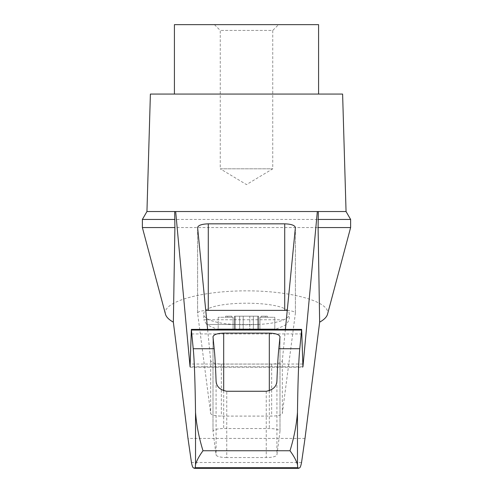 <?xml version="1.0" encoding="UTF-8"?>
<svg xmlns="http://www.w3.org/2000/svg" width="493" height="493" viewBox="0 0 493 493"><rect width="100%" height="100%" fill="white"/><g stroke="black" fill="none" stroke-linecap="round" stroke-linejoin="round"><path stroke-width="0.37" stroke-dasharray="2.46 1.85" d="M214.461 24.65L220.248 30.43L220.248 168.816L272.752 168.816L220.248 168.816L246.5 184.592L272.752 168.816L272.752 30.43L220.248 30.43L272.752 30.43L278.539 24.65L214.461 24.65L278.539 24.65M249.785 316.192L258.517 316.192L243.215 316.192L249.785 316.192L249.785 329.004L274.798 329.004L239.66 329.004L249.785 329.004L249.785 316.192M261.142 316.192L267.323 316.192L261.142 316.192L261.142 317.258L265.32 317.258L259.94 317.258L259.94 329.004L259.94 317.258L274.798 317.258L274.798 329.004L274.798 317.258L259.94 317.258L261.142 317.258L261.142 316.192M243.215 316.192L234.483 316.192L243.215 316.192L243.215 329.004L243.215 316.192M231.858 316.192L225.677 316.192L231.858 316.192L231.858 317.258L233.06 317.258L233.06 329.004L235.192 329.004L218.202 329.004L233.06 329.004L233.06 317.258L225.677 317.258L231.858 317.258L231.858 316.192M216.772 329.004L276.228 329.004L216.772 329.004A85.431 85.431 0 0 1 206.629 324.474L235.062 324.474A57.595 14.907 0 0 0 257.938 324.474C269.394 323.895 278.064 322.323 283.937 319.747C287.419 318.028 289.181 316.192 289.218 314.238C291.283 299.534 201.717 299.534 203.782 314.238C203.819 316.192 205.581 318.028 209.063 319.747C214.942 322.323 223.606 323.895 235.062 324.474M234.514 329.004L239.66 329.004L234.483 329.004L235.143 329.004L234.514 329.004L234.514 316.192L234.514 329.004M235.143 329.004L235.143 316.192L235.143 329.004M165.482 314.238C161.815 302.03 200.904 290.753 246.5 290.858C292.096 290.753 331.185 302.03 327.518 314.238M142.378 227.556L350.622 227.556M226.749 457.559A10.68 2.767 180 0 1 216.076 454.891L213.013 431.393A10.68 2.767 180 0 1 213.007 431.301A10.68 2.767 180 0 1 223.686 428.54L269.314 428.54A10.68 2.767 180 0 1 279.993 431.301A10.68 2.767 180 0 1 279.987 431.393L276.924 454.891A10.68 2.767 180 0 1 266.251 457.559L226.749 457.559L226.749 391.263M174.417 24.65L318.583 24.65M218.202 317.258L218.202 329.004L218.202 317.258L233.06 317.258L218.202 317.258M265.32 317.258L267.323 317.258L265.32 317.258L265.32 316.192L265.32 317.258M318.318 211.534L262.596 211.534M230.404 211.534L174.682 211.534M285.392 329.386L282.329 360.537C281.521 362.694 277.966 363.877 271.655 364.08L221.345 364.08C215.034 363.877 211.479 362.694 210.671 360.537L207.608 329.386M299.134 467.832L193.866 467.832M301.55 462.496L191.45 462.496M287.253 310.454A10.68 2.767 180 0 1 295.393 313.141A10.68 2.767 180 0 1 295.387 313.234L282.329 413.43A10.68 2.767 180 0 1 271.655 416.098L221.345 416.098A10.68 2.767 180 0 1 210.671 413.43L197.613 313.234A10.68 2.767 180 0 1 197.607 313.141A10.68 2.767 180 0 1 205.747 310.454M142.378 219.44L350.622 219.44M146.945 211.534L346.055 211.534M318.583 94.064L174.417 94.064L318.583 94.064M150.39 94.064L342.61 94.064M216.076 380.935L216.076 454.891M266.251 391.263L266.251 457.559M276.924 380.935L276.924 454.891M257.938 324.474L206.629 324.474L203.782 319.747L209.063 319.747M283.937 319.747L203.782 319.747L203.782 314.238M253.34 316.192L253.34 329.004L253.34 316.192M258.486 316.192L258.486 329.004L258.486 316.192M257.857 316.192L257.857 329.004L257.857 316.192M239.66 316.192L239.66 329.004L239.66 316.192M227.68 316.192L227.68 317.258L227.68 316.192M305.007 438.425L187.993 438.425M302.77 366.78L190.23 366.78M302.647 364.044L190.353 364.044M301.938 333.934L191.062 333.934M223.686 390.77L223.686 428.54M213.013 336.904L213.013 431.393M269.314 390.77L269.314 428.54M279.987 336.904L279.987 431.393M295.387 227.63L295.387 313.234M282.329 360.537L282.329 413.43M271.655 364.08L271.655 416.098M221.345 364.08L221.345 416.098M210.671 360.537L210.671 413.43M197.613 227.63L197.613 313.234M276.228 329.004A85.431 85.431 0 0 0 286.371 324.474L289.218 319.747L289.218 314.238M258.517 329.004L258.517 316.192L258.517 329.004M257.808 329.004L257.808 316.192L257.808 329.004M267.323 317.258L267.323 316.192M234.483 329.004L234.483 316.192L234.483 329.004M235.192 329.004L235.192 316.192L235.192 329.004M225.677 317.258L225.677 316.192M190.144 367.23L302.856 367.23M193.922 467.925L299.078 467.925M213.007 431.301L213.007 336.781M279.993 431.301L279.993 336.781M295.393 313.141L295.393 227.507M197.607 313.141L197.607 227.507"/><path stroke-width="0.74" d="M173.351 322.163C168.871 319.655 166.252 317.011 165.482 314.238L142.378 227.556L142.378 219.44L146.945 211.534L175.668 211.534L190.058 366.78L191.358 329.386L193.219 348.73C194.316 359.452 195.086 380.651 195.53 412.327C196.479 424.929 198.969 437.735 202.999 450.75C199.11 456.062 196.615 460.715 195.53 464.702L195.271 467.703L194.525 468.35L193.589 467.925C192.874 467.912 192.159 466.101 191.45 462.496L187.993 438.425L173.351 322.163L174.904 227.556L142.378 227.556M318.096 227.556L350.622 227.556L327.518 314.238C326.748 317.011 324.129 319.655 319.649 322.163L305.007 438.425L301.55 462.496C300.841 466.101 300.126 467.912 299.411 467.925L298.475 468.35L297.729 467.703L297.47 464.702C296.385 460.715 293.89 456.062 290.001 450.75C294.025 437.741 296.521 424.935 297.47 412.327C297.914 380.651 298.684 359.452 299.781 348.73L301.642 329.386L302.942 366.78L317.332 211.534L318.318 211.534L318.096 227.556L319.649 322.163M317.332 211.534L175.668 211.534M262.596 211.534L230.404 211.534M174.682 211.534L174.904 227.556M299.781 348.73L278.822 348.73C278.132 354.806 277.497 365.541 276.924 380.935C276.616 386.506 273.054 389.951 266.251 391.263L226.749 391.263C219.97 389.975 216.415 386.53 216.076 380.935C215.503 365.541 214.868 354.806 214.178 348.73L193.219 348.73M318.583 94.064L318.583 24.65L174.417 24.65L174.417 94.064M207.608 329.386L197.607 227.507C198.254 225.283 201.81 224.062 208.286 223.84L284.714 223.84C291.19 224.062 294.746 225.283 295.393 227.507L285.392 329.386M214.178 348.73L213.007 336.781C213.654 334.556 217.216 333.336 223.686 333.114L269.314 333.114C275.784 333.336 279.346 334.556 279.993 336.781L278.822 348.73M297.729 467.703L195.271 467.703M205.747 310.454A10.68 2.767 180 0 1 208.286 310.38L284.714 310.38A10.68 2.767 180 0 1 287.253 310.454M174.904 219.44L142.378 219.44M350.622 227.556L350.622 219.44L318.096 219.44M146.945 211.534L150.39 94.064L342.61 94.064L346.055 211.534L318.318 211.534M297.47 464.702L297.47 412.327M195.53 464.702L195.53 412.327M290.001 450.75L202.999 450.75M301.519 330.027L191.481 330.027M223.686 333.114L223.686 390.77M269.314 333.114L269.314 390.77M208.286 223.84L208.286 310.38M284.714 223.84L284.714 310.38M191.358 329.386L301.642 329.386M194.525 468.35L298.475 468.35M193.595 467.925L193.922 467.925M299.078 467.925L299.405 467.925M350.622 219.44L346.055 211.534"/></g></svg>
